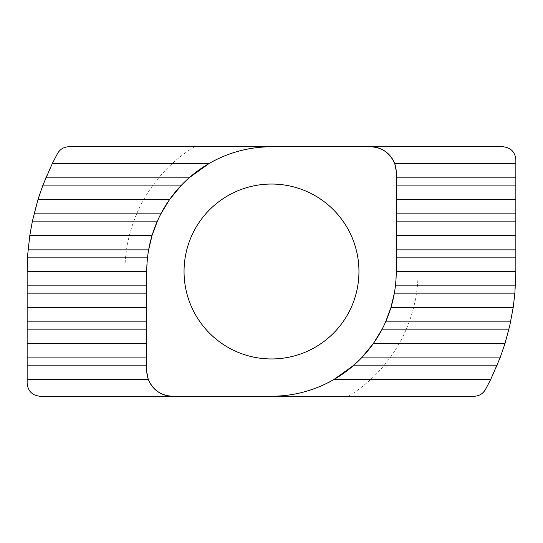 <?xml version="1.0" encoding="UTF-8"?>
<svg xmlns="http://www.w3.org/2000/svg" width="543" height="543" viewBox="0 0 543 543"><rect width="100%" height="100%" fill="white"/><g stroke="black" fill="none" stroke-linecap="round" stroke-linejoin="round"><path stroke-width="0.41" stroke-dasharray="2.71 2.04" d="M184.05 271.5A87.45 87.45 0 0 0 271.5 358.95A87.45 87.45 0 0 0 358.95 271.5A87.45 87.45 0 0 0 271.5 184.05A87.45 87.45 0 0 0 184.05 271.5M394.354 293.145L395.419 285.869L396.247 271.5L396.247 172.477L394.618 163.47M382.123 329.153L385.625 321.877M353.9 365.161L361.495 357.885M148.646 249.855L147.581 257.131L146.753 271.5L146.753 370.523L148.382 379.53M160.877 213.847L157.375 221.123M189.1 177.839L181.505 185.115M485.415 389.602A244.35 244.35 0 0 0 515.85 271.5L515.85 159.615C515.029 151.857 510.746 147.574 502.988 146.753L68.846 146.753C64.488 146.59 60.735 148.802 57.585 153.397A244.35 244.35 0 0 0 27.15 271.5L27.15 383.385C27.971 391.143 32.254 395.426 40.012 396.247L474.154 396.247C478.512 396.41 482.265 394.198 485.415 389.602M418.11 146.753L418.11 271.5A146.61 146.61 0 0 1 348.525 396.247M124.89 396.247L124.89 271.5A146.61 146.61 0 0 1 194.475 146.753M418.11 271.5L515.85 271.5M124.89 271.5L27.15 271.5"/><path stroke-width="0.81" d="M184.05 271.5A87.45 87.45 0 0 0 271.5 358.95A87.45 87.45 0 0 0 358.95 271.5A87.45 87.45 0 0 0 271.5 184.05A87.45 87.45 0 0 0 184.05 271.5M515.85 253.493L515.85 271.5L514.893 293.145L513.183 307.508L509.802 325.515L504.997 343.522L500.069 357.885L490.675 379.53L485.415 389.602C482.856 393.845 479.102 396.057 474.154 396.247L40.012 396.247C32.254 395.426 27.971 391.143 27.15 383.385L27.15 379.53L148.382 379.53C152.97 390.057 160.999 395.63 172.477 396.247A25.718 25.718 0 0 1 146.753 370.523L146.753 271.5A124.747 124.747 0 0 1 271.5 146.753L502.988 146.753C510.746 147.574 515.029 151.857 515.85 159.615L515.85 253.493M27.15 379.53L27.15 271.5L27.815 253.493L29.817 235.492L152.06 235.492L157.375 221.123L32.397 221.123L38.003 199.478L169.64 199.478L181.505 185.115L42.931 185.115L52.325 163.47L57.585 153.397C60.144 149.155 63.898 146.943 68.846 146.753L271.5 146.753C249.244 146.861 228.447 152.434 209.116 163.47L52.325 163.47M27.15 271.5L146.753 271.5M27.15 343.522L146.753 343.522M27.15 307.508L146.753 307.508M29.817 235.492L32.397 221.123M38.003 199.478L42.931 185.115M34.046 213.847L160.877 213.847L169.64 199.478M45.816 177.839L189.1 177.839L209.116 163.47M28.107 249.855L148.646 249.855L152.06 235.492M515.85 163.47L394.618 163.47C390.03 152.943 382 147.37 370.523 146.753A25.718 25.718 0 0 1 396.247 172.477L396.247 271.5L515.85 271.5M497.184 365.161L353.9 365.161L333.884 379.53L490.675 379.53M333.884 379.53C314.553 390.566 293.756 396.139 271.5 396.247A124.747 124.747 0 0 0 396.247 271.5M508.954 329.153L382.123 329.153L373.36 343.522L504.997 343.522M373.36 343.522L361.495 357.885L500.069 357.885M514.893 293.145L394.354 293.145L390.94 307.508L513.183 307.508M390.94 307.508L385.625 321.877L510.603 321.877M396.247 235.492L515.85 235.492M396.247 199.478L515.85 199.478M515.85 257.131L396.247 257.131M147.581 257.131L27.571 257.131M146.753 329.153L27.15 329.153M146.753 365.161L27.15 365.161M27.15 285.869L146.753 285.869M27.15 357.885L146.753 357.885M146.753 293.145L27.15 293.145M27.15 321.877L146.753 321.877M395.419 285.869L515.429 285.869M515.85 221.123L396.247 221.123M515.85 185.115L396.247 185.115M396.247 213.847L515.85 213.847M396.247 177.839L515.85 177.839M396.247 249.855L515.85 249.855"/></g></svg>
